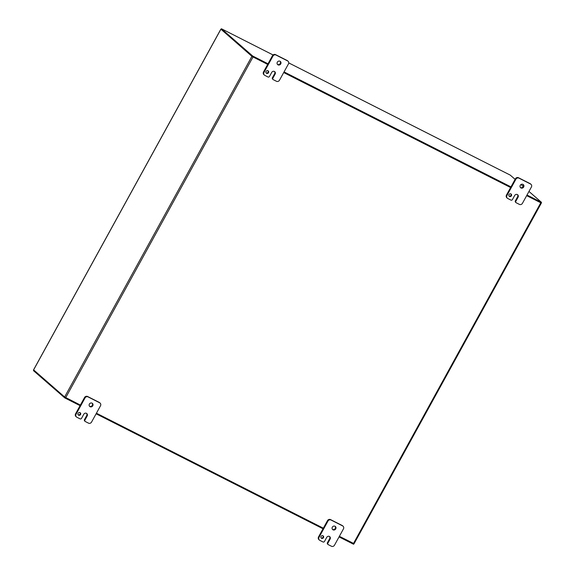 <?xml version="1.0" encoding="UTF-8"?>
<svg xmlns="http://www.w3.org/2000/svg" width="575" height="575" viewBox="0 0 575 575"><rect width="100%" height="100%" fill="white"/><g stroke="black" fill="none" stroke-linecap="round" stroke-linejoin="round"><path stroke-width="0.86" d="M80.392 405.08L64.63 396.994L251.908 56.328L221.102 29.303M251.908 56.328L267.677 64.414M283.712 72.543L510.622 187.529M526.657 195.651L541.247 202.925M354.035 543.648L339.372 536.317M323.337 528.195L96.427 413.209M64.63 396.994L33.616 369.89M509.048 196.039A1.459 1.351 131.1 0 0 510.909 193.897M511.427 195.787A1.459 1.351 -48.9 0 1 509.256 196.276A1.459 1.351 -48.9 0 1 509.198 194.285A1.459 1.351 -48.9 0 1 511.427 195.787M515.358 200.862A1.164 1.078 131.1 0 0 515.559 202.235L516.034 202.644A1.164 1.078 -48.9 0 1 515.832 201.279L515.358 200.862L517.593 196.794A2.041 1.89 131.1 0 0 517.457 194.623M515.832 201.279L518.068 197.211A2.041 1.89 -48.9 0 0 517.716 194.81A2.041 1.89 -48.9 0 0 514.675 195.493L512.44 199.561A1.164 1.078 -48.9 0 1 510.909 200.086L507.768 198.497A2.329 2.163 -48.9 0 1 506.949 195.478L515.904 179.199A2.329 2.163 -48.9 0 1 518.952 178.142L530.567 184.029A2.329 2.163 -48.9 0 1 531.386 187.048L522.438 203.327A2.329 2.163 -48.9 0 1 519.383 204.377L516.242 202.788A1.164 1.078 -48.9 0 1 516.034 202.644M523.66 187.033A2.041 1.89 -48.9 0 1 520.627 187.716A2.041 1.89 -48.9 0 1 520.54 184.927A2.041 1.89 -48.9 0 1 523.66 187.033M530.984 184.309L530.509 183.892A2.329 2.163 131.1 0 0 530.1 183.619L518.485 177.732A2.329 2.163 131.1 0 0 515.43 178.782L506.474 195.062A2.329 2.163 131.1 0 0 506.884 197.8L507.358 198.217M520.404 187.486A2.041 1.89 131.1 0 0 523.049 184.453M266.103 72.932A1.459 1.351 131.1 0 0 267.964 70.79M268.482 72.68A1.459 1.351 -48.9 0 1 266.311 73.169A1.459 1.351 -48.9 0 1 266.247 71.178A1.459 1.351 -48.9 0 1 268.482 72.68M272.406 77.754A1.164 1.078 131.1 0 0 272.615 79.127L273.089 79.537A1.164 1.078 -48.9 0 1 272.881 78.171L272.406 77.754L274.649 73.686A2.041 1.89 131.1 0 0 274.512 71.516M272.881 78.171L275.123 74.096A2.041 1.89 -48.9 0 0 274.764 71.703A2.041 1.89 -48.9 0 0 271.731 72.378L269.495 76.453A1.164 1.078 -48.9 0 1 267.964 76.978L264.823 75.382A2.329 2.163 -48.9 0 1 264.004 72.371L272.952 56.091A2.329 2.163 -48.9 0 1 276.007 55.035L287.622 60.921A2.329 2.163 -48.9 0 1 288.442 63.933L279.493 80.212A2.329 2.163 -48.9 0 1 276.438 81.269L273.29 79.673A1.164 1.078 -48.9 0 1 273.089 79.537M280.715 63.926A2.041 1.89 -48.9 0 1 277.675 64.601A2.041 1.89 -48.9 0 1 277.588 61.82A2.041 1.89 -48.9 0 1 280.715 63.926M288.039 61.202L287.565 60.785A2.329 2.163 131.1 0 0 287.148 60.504L275.533 54.625A2.329 2.163 131.1 0 0 272.478 55.674L263.53 71.954A2.329 2.163 131.1 0 0 263.932 74.692L264.407 75.109M277.459 64.378A2.041 1.89 131.1 0 0 280.104 61.338M78.157 414.798A1.459 1.351 131.1 0 0 80.018 412.663M80.536 414.553A1.459 1.351 -48.9 0 1 78.365 415.035A1.459 1.351 -48.9 0 1 78.301 413.051A1.459 1.351 -48.9 0 1 80.536 414.553M84.468 419.628A1.164 1.078 131.1 0 0 84.669 420.993L85.143 421.41A1.164 1.078 -48.9 0 1 84.942 420.037L84.468 419.628L86.703 415.56A2.041 1.89 131.1 0 0 86.566 413.389M84.942 420.037L87.177 415.969A2.041 1.89 -48.9 0 0 86.825 413.569A2.041 1.89 -48.9 0 0 83.785 414.252L81.549 418.32A1.164 1.078 -48.9 0 1 80.018 418.844L76.877 417.256A2.329 2.163 -48.9 0 1 76.058 414.237L85.007 397.957A2.329 2.163 -48.9 0 1 88.061 396.908L99.676 402.795A2.329 2.163 -48.9 0 1 100.496 405.806L91.547 422.086A2.329 2.163 -48.9 0 1 88.493 423.143L85.344 421.547A1.164 1.078 -48.9 0 1 85.143 421.41M92.769 405.792A2.041 1.89 -48.9 0 1 89.736 406.475A2.041 1.89 -48.9 0 1 89.65 403.693A2.041 1.89 -48.9 0 1 92.769 405.792M100.093 403.068L99.619 402.658A2.329 2.163 131.1 0 0 99.202 402.378L87.587 396.491A2.329 2.163 131.1 0 0 84.532 397.548L75.584 413.827A2.329 2.163 131.1 0 0 75.986 416.566L76.461 416.976M89.513 406.245A2.041 1.89 131.1 0 0 92.158 403.212M321.102 537.913A1.459 1.351 131.1 0 0 322.963 535.771M323.481 537.661A1.459 1.351 -48.9 0 1 321.31 538.15A1.459 1.351 -48.9 0 1 321.252 536.159A1.459 1.351 -48.9 0 1 323.481 537.661M327.412 542.735A1.164 1.078 131.1 0 0 327.613 544.108L328.088 544.518A1.164 1.078 -48.9 0 1 327.887 543.152L327.412 542.735L329.647 538.667A2.041 1.89 131.1 0 0 329.511 536.497M327.887 543.152L330.122 539.077A2.041 1.89 -48.9 0 0 329.77 536.683A2.041 1.89 -48.9 0 0 326.729 537.359L324.494 541.427A1.164 1.078 -48.9 0 1 322.97 541.959L319.822 540.363A2.329 2.163 -48.9 0 1 319.003 537.352L327.958 521.072A2.329 2.163 -48.9 0 1 331.013 520.016L342.628 525.902A2.329 2.163 -48.9 0 1 343.44 528.914L334.492 545.193A2.329 2.163 -48.9 0 1 331.437 546.25L328.296 544.654A1.164 1.078 -48.9 0 1 328.088 544.518M335.714 528.907A2.041 1.89 -48.9 0 1 332.681 529.582A2.041 1.89 -48.9 0 1 332.594 526.801A2.041 1.89 -48.9 0 1 335.714 528.907M343.038 526.175L342.563 525.766A2.329 2.163 131.1 0 0 342.154 525.485L330.539 519.599A2.329 2.163 131.1 0 0 327.484 520.655L318.536 536.935A2.329 2.163 131.1 0 0 318.938 539.673L319.412 540.083M332.465 529.359A2.041 1.89 131.1 0 0 335.11 526.319M273.067 54.963L221.404 28.75L221.073 29.354L252.375 56.63L267.691 64.393M500.07 169.963L510.241 175.109L515.114 179.357M283.727 72.515L510.636 187.5M526.671 195.622L541.212 202.989L541.542 202.393L527.002 195.026M521.029 184.51L523.264 186.465M528.971 191.439L541.542 202.393M268.022 63.789L252.705 56.027L252.375 56.63M252.705 56.027L221.404 28.75M510.967 186.897L284.057 71.911M33.752 370.092L33.458 370.623L64.759 397.9L80.076 405.655M96.111 413.784L323.021 528.77M339.056 536.892L353.596 544.259L353.92 543.67M65.09 397.303L64.759 397.9M220.865 29.282L33.587 369.948M353.496 543.476L540.78 202.81M253 56.983L65.722 397.648M518.068 197.211L517.593 196.794M506.949 195.478L506.474 195.062M515.43 178.782L515.904 179.199M518.952 178.142L518.485 177.732M530.1 183.619L530.567 184.029M275.123 74.096L274.649 73.686M264.004 72.371L263.53 71.954M272.478 55.674L272.952 56.091M276.007 55.035L275.533 54.625M287.148 60.504L287.622 60.921M87.177 415.969L86.703 415.56M76.058 414.237L75.584 413.827M84.532 397.548L85.007 397.957M88.061 396.908L87.587 396.491M99.202 402.378L99.676 402.795M330.122 539.077L329.647 538.667M319.003 537.352L318.536 536.935M327.484 520.655L327.958 521.072M331.013 520.016L330.539 519.599M342.154 525.485L342.628 525.902M500.157 170.035L288.736 62.898L500.128 170.013M220.822 29.217L33.544 369.883M354.078 543.706L541.363 203.04M273.075 54.956L243.247 39.847"/></g></svg>

